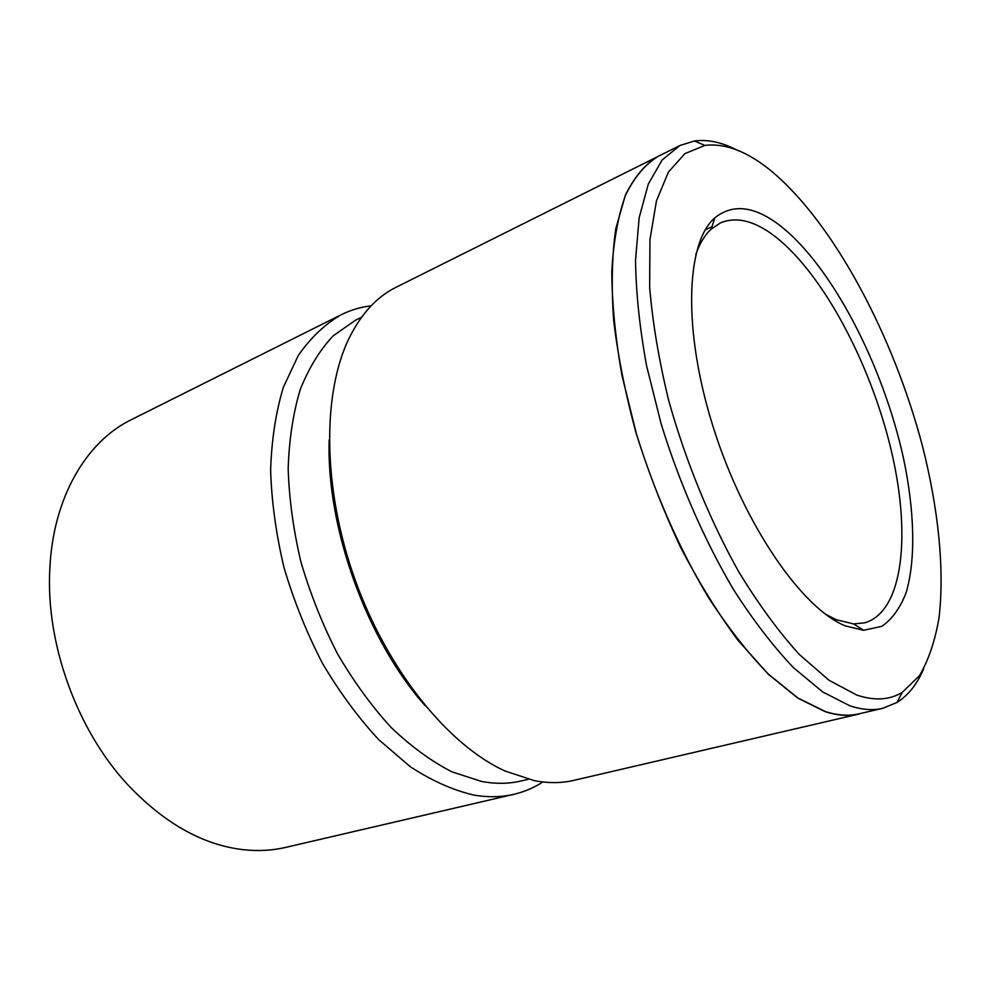<?xml version="1.0" encoding="UTF-8"?>
<svg xmlns="http://www.w3.org/2000/svg" width="991" height="991" viewBox="0 0 991 991"><rect width="100%" height="100%" fill="white"/><g stroke="black" fill="none" stroke-linecap="round" stroke-linejoin="round"><path stroke-width="1.49" d="M772.286 171.852C748.193 151.784 725.734 142.964 704.898 145.404L684.868 153.642L668.38 172.124L656.438 200.95L649.96 239.673L649.65 287.142C652.586 322.57 658.916 360.253 668.628 400.228C685.475 460.716 710.027 520.634 738.89 572.055C758.685 604.448 778.827 631.924 799.316 654.469L829.046 680.284L856.682 695.013C874.409 700.971 889.584 700.092 902.206 692.399L919.462 675.701C928.579 660.105 935.095 640.805 939.022 617.789C944.733 569.342 938.316 508.47 922.386 445.789C893.486 336.11 834.571 224.4 772.286 171.852M923.612 669.024C917.034 684.285 908.152 695.434 896.966 702.483L882.845 708.28C872.947 710.621 861.947 709.791 849.844 705.79L822.679 691.929L793.481 667.674C773.339 646.491 753.42 620.564 733.712 589.905C704.824 541.098 679.578 483.509 661.195 424.061L646.541 365.592C639.641 327.612 635.962 292.506 635.528 260.261L639.145 217.809L648.263 184.153L662.124 159.997L679.863 145.528L694.431 140.982C707.537 139.273 721.498 142.184 736.301 149.728M781.081 226.394C832.626 267.31 883.117 365.778 903.42 457.904C914.482 510.291 916.018 558.874 906.195 592.457C900.323 607.83 892.21 619.127 881.866 626.324L863.607 630.301L845.534 625.953C802.276 608.895 744.117 525.131 713.421 427.753C682.514 330.375 685.834 242.634 714.833 217.847C733.006 203.217 755.092 206.066 781.081 226.394M825.429 614.147L836.131 619.66L853.598 623.934L864.809 622.806C903.941 611.249 911.361 532.402 890.488 447.251C869.64 361.888 822.679 273.528 775.098 236.477C754.721 220.832 736.536 216.286 720.544 222.839L711.191 229.119C704.824 234.954 699.671 243.464 695.756 254.65M882.845 708.28L859.011 713.83C848.903 716.22 837.692 715.465 825.404 711.575L797.879 697.998L768.421 674.14C748.143 653.28 728.137 627.712 708.404 597.449C679.529 549.262 654.444 492.354 636.333 433.538L622.014 375.639C615.361 338.005 611.967 303.172 611.819 271.138C613.516 241.358 618.062 216.088 625.482 195.314C634.302 177.389 645.129 164.444 657.974 156.479L679.863 145.528M425.114 705.642C366.769 640.136 326.113 527.435 329.198 439.769M528.228 779.285L521.477 780.896C509.101 783.869 495.872 784.067 481.787 781.503L451.921 771.853C431.419 761.323 411.154 746.52 391.123 727.468C371.625 706.137 353.75 681.573 337.485 653.763C322.546 624.565 310.369 594.018 300.967 562.12C293.398 530.086 289.124 498.944 288.17 468.669C289.112 439.521 293.15 413.123 300.261 389.463C308.944 367.785 319.92 349.91 333.199 335.813L355.348 320.316L361.566 317.244M657.888 156.33C645.042 164.295 634.203 177.253 625.371 195.19L615.783 228.797C611.942 255.604 611.236 286.213 613.677 320.65C618.025 356.748 625.544 394.381 636.247 433.562C648.634 472.818 663.4 510.712 680.557 547.255C698.729 582.188 717.918 613.256 738.122 640.459L768.409 674.314L797.891 698.172L825.429 711.749C837.729 715.638 848.928 716.394 859.048 714.003L573.814 780.363C561.563 783.237 548.419 783.336 534.397 780.673L505.088 771.023C448.799 745.566 388.125 671.378 355.36 580.565C322.608 489.752 321.951 393.923 349.03 338.377C361.17 313.825 376.815 296.805 395.966 287.328L661.728 154.596M542.857 781.973C534.025 787.721 524.4 791.821 513.995 794.287L285.656 847.404C272.141 850.563 257.945 851.319 243.055 849.659C202.313 844.84 163.589 822.877 126.885 783.782C76.827 729.426 45.933 643.791 49.773 569.986C52.684 497.792 86.341 441.54 131.369 419.664L341.04 314.804C350.616 310.047 360.65 307.061 371.117 305.835M513.995 794.287C501.409 797.235 487.981 797.482 473.698 795.042C453.023 790.211 431.915 780.797 410.373 766.786L378.748 739.682C358.284 717.633 339.517 692.152 322.434 663.264C306.727 632.877 293.931 601.054 284.058 567.793C276.105 534.372 271.621 501.842 270.617 470.205C271.621 439.744 275.857 412.132 283.327 387.37L298.291 355.459C310.666 337.758 324.912 324.206 341.04 314.804M704.898 145.404L694.431 140.982M853.598 623.934L863.607 630.301M711.947 226.778L705.295 229.825M711.191 229.119L714.833 217.847M902.206 692.399L896.966 702.483"/></g></svg>
